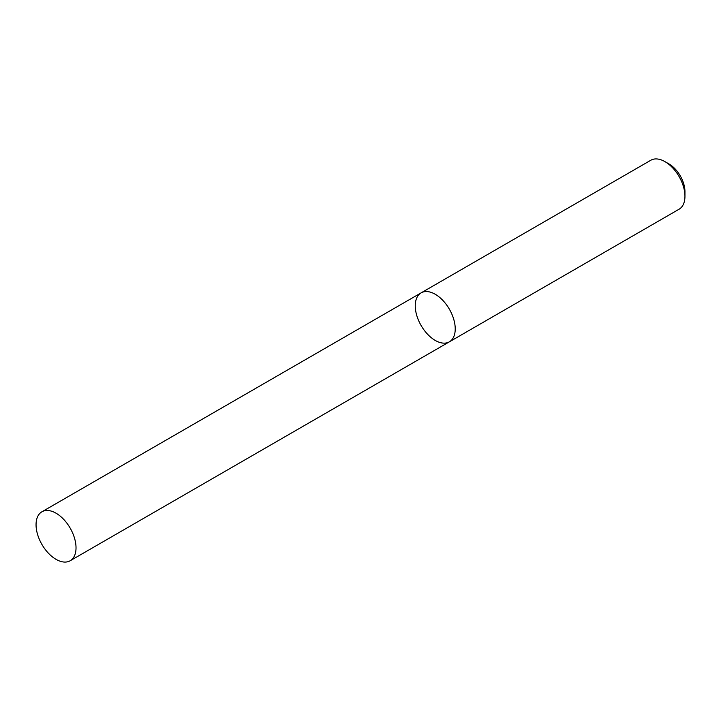 <?xml version="1.0" encoding="UTF-8"?>
<svg xmlns="http://www.w3.org/2000/svg" width="721" height="721" viewBox="0 0 721 721"><rect width="100%" height="100%" fill="white"/><g stroke="black" fill="none" stroke-linecap="round" stroke-linejoin="round"><path stroke-width="1.08" d="M679.092 209.207A28.272 16.322 -120 0 0 684.95 196.265A28.272 16.322 -120 0 0 664.96 161.639A28.272 16.322 -120 0 0 650.829 160.242L421.109 292.87A28.272 16.322 -120 0 0 416.774 315.519A28.272 16.322 -120 0 0 435.241 340.429A28.272 16.322 -120 0 0 449.372 341.835A28.272 16.322 -120 0 0 449.372 309.192A28.272 16.322 -120 0 0 421.109 292.87A28.272 16.322 -120 0 1 435.241 294.267A28.272 16.322 -120 0 1 453.707 319.178A28.272 16.322 -120 0 1 449.372 341.835L679.092 209.207M664.96 161.639L668.962 163.946A22.612 13.059 60 0 1 684.95 191.642L684.95 196.265M56.04 513.199A28.272 16.322 60 0 1 74.506 538.109A28.272 16.322 60 0 1 70.171 560.758A28.272 16.322 60 0 1 41.908 544.436A28.272 16.322 60 0 1 41.908 511.793A28.272 16.322 60 0 1 56.04 513.199M70.171 560.758L449.372 341.835M41.908 511.793L421.109 292.87"/></g></svg>
